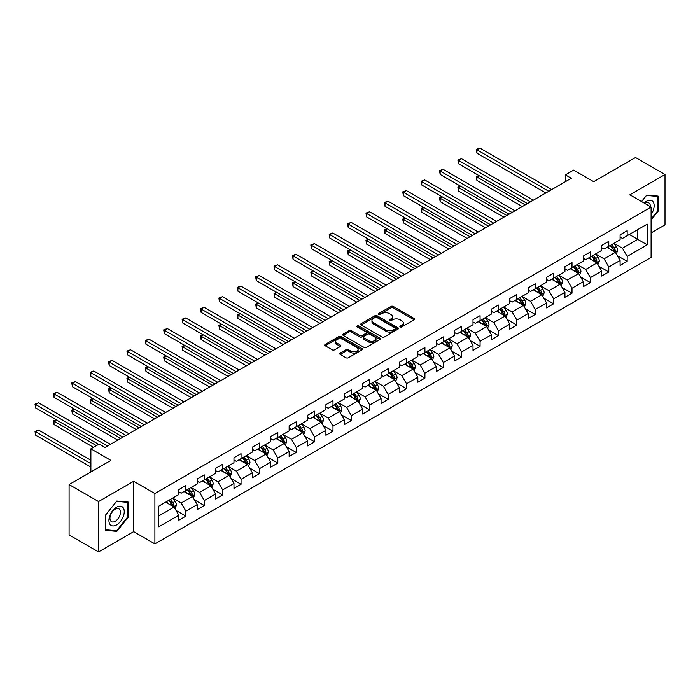 <?xml version="1.0" encoding="UTF-8"?>
<svg xmlns="http://www.w3.org/2000/svg" width="700" height="700" viewBox="0 0 700 700"><rect width="100%" height="100%" fill="white"/><g stroke="black" fill="none" stroke-linecap="round" stroke-linejoin="round"><path stroke-width="1.05" d="M400.199 326.909A1.146 0.665 0 0 0 401.817 326.909L414.111 319.812A1.636 0.945 0 0 0 414.584 319.139A1.636 0.945 0 0 0 414.111 318.474L393.286 306.451A1.636 0.945 0 0 0 390.967 306.451L378.674 313.547A1.146 0.665 0 0 0 378.341 314.02A1.146 0.665 0 0 0 378.674 314.484A1.146 0.665 0 0 0 380.293 314.484L381.885 313.565A5.232 3.019 0 0 1 389.287 313.565L391.029 314.571A5.232 3.019 0 0 1 392.56 316.706A5.232 3.019 0 0 1 391.029 318.841L389.436 319.76A1.146 0.665 0 0 0 389.104 320.224A1.146 0.665 0 0 0 389.436 320.696A1.146 0.665 0 0 0 391.055 320.696L392.648 319.777A5.232 3.019 0 0 1 400.05 319.777L401.783 320.775A5.232 3.019 0 0 1 403.322 322.919A5.232 3.019 0 0 1 401.783 325.054L400.199 325.973A1.146 0.665 0 0 0 399.858 326.436A1.146 0.665 0 0 0 400.199 326.909L400.199 325.973M340.183 353.071A1.636 0.945 0 0 0 339.701 353.745A1.636 0.945 0 0 0 340.183 354.41L346.027 357.779A1.636 0.945 0 0 0 348.338 357.779L361.988 349.904A1.636 0.945 0 0 0 362.469 349.23A1.636 0.945 0 0 0 361.988 348.565L341.162 336.543A1.636 0.945 0 0 0 338.852 336.543L325.203 344.426A1.636 0.945 0 0 0 324.721 345.091A1.636 0.945 0 0 0 325.203 345.756L332.255 349.834A1.636 0.945 0 0 0 334.574 349.834L340.41 346.465A1.636 0.945 0 0 0 340.891 345.791A1.636 0.945 0 0 0 340.41 345.126L336.91 343.105A4.375 2.529 0 0 1 335.632 341.32A4.375 2.529 0 0 1 338.336 338.984A4.375 2.529 0 0 1 343.105 339.535L356.808 347.445A4.375 2.529 0 0 1 358.094 349.23A4.375 2.529 0 0 1 355.39 351.566A4.375 2.529 0 0 1 350.621 351.015L348.338 349.703A1.636 0.945 0 0 0 346.027 349.703L340.183 353.071L340.183 354.41L346.027 351.059L346.027 349.703M651.096 232.916L665 224.884L665 174.528L635.53 157.518L593.696 181.676L573.659 170.109L565.407 174.869L571.296 178.273L105.035 447.466L99.138 444.062L90.886 448.831L90.886 471.966M98.551 501.567L98.551 551.924L133.674 531.641L133.674 481.285L98.551 501.567L69.09 484.558L110.924 460.399L90.886 448.831M133.674 481.285L154.893 493.535L651.096 207.06L651.096 257.408L154.893 543.891L154.893 493.535M665 174.528L629.878 194.81L651.096 207.06M382.007 337.006A1.636 0.945 0 0 0 384.317 337.006L397.967 329.131A1.636 0.945 0 0 0 398.449 328.457A1.636 0.945 0 0 0 397.967 327.793L377.142 315.77A1.636 0.945 0 0 0 374.832 315.77L361.183 323.654A1.636 0.945 0 0 0 360.701 324.319A1.636 0.945 0 0 0 361.183 324.984L382.007 337.006M357.648 327.154A1.146 0.665 0 0 1 358.811 327.32L358.811 325.955L379.977 338.179A1.636 0.945 0 0 1 380.459 338.844A1.636 0.945 0 0 1 379.977 339.517L366.328 347.392A1.636 0.945 0 0 1 364.017 347.392L343.192 335.37L343.192 334.04A1.636 0.945 0 0 0 342.711 334.705A1.636 0.945 0 0 0 343.192 335.37M343.192 334.04L349.029 330.662A1.636 0.945 0 0 1 351.348 330.662L359.791 335.536A1.636 0.945 0 0 0 362.101 335.536L365.977 333.305A1.636 0.945 0 0 0 366.459 332.631A1.636 0.945 0 0 0 365.977 331.966L357.184 326.891A1.146 0.665 0 0 1 356.851 326.419A1.146 0.665 0 0 1 357.56 325.815A1.146 0.665 0 0 1 358.811 325.955M98.551 551.924L69.09 534.905L69.09 484.558M176.05 510.449L185.885 516.128L185.885 511.157L197.199 504.63L197.199 509.591L204.278 505.514L204.278 500.544L215.591 494.016L215.591 498.977L222.661 494.9L222.661 489.93L233.975 483.394L233.975 488.364L241.045 484.278L241.045 479.316L252.359 472.78L252.359 477.75L259.438 473.664L259.438 468.702L270.751 462.166L270.751 467.136L277.821 463.05L277.821 458.08L289.135 451.552L289.135 456.523L296.205 452.436L296.205 447.466L307.519 440.939L307.519 445.9L314.598 441.822L314.598 436.852L325.911 430.316L325.911 435.286L332.981 431.209L332.981 426.239L344.295 419.703L344.295 424.672L351.365 420.586L351.365 415.625L362.679 409.089L362.679 414.059L369.757 409.973L369.757 405.002L381.071 398.475L381.071 403.445L388.141 399.359L388.141 394.389L399.455 387.861L399.455 392.822L406.525 388.745L406.525 383.775L417.839 377.239L417.839 382.209L424.918 378.131L424.918 373.161L436.231 366.625L436.231 371.595L443.301 367.509L443.301 362.547L454.615 356.011L454.615 360.981L461.685 356.895L461.685 351.925L472.999 345.398L472.999 350.368L480.077 346.281L480.077 341.311L491.391 334.784L491.391 339.745L498.461 335.668L498.461 330.697L509.775 324.17L509.775 329.131L516.845 325.054L516.845 320.084L528.159 313.547L528.159 318.517L535.229 314.431L535.229 309.47L546.551 302.934L546.551 307.904L553.621 303.817L553.621 298.856L564.935 292.32L564.935 297.29L572.005 293.204L572.005 288.234L583.319 281.706L583.319 286.668L590.389 282.59L590.389 277.62L601.711 271.092L601.711 276.054L608.781 271.976L608.781 267.006L620.095 260.47L620.095 265.44L627.165 261.363L627.165 256.392L647.202 244.825L647.202 224.14L637.77 229.582L637.77 239.382L647.202 244.825M185.885 516.128L178.815 520.214L178.815 515.244L158.778 526.811L158.778 506.126L178.815 494.559L178.815 489.589L185.885 485.502L185.885 490.472L197.199 483.945L197.199 478.975L204.278 474.889L204.278 479.859L215.591 473.323L215.591 468.361L222.661 464.275L222.661 469.245L233.975 462.709L233.975 457.739L241.045 453.661L241.045 458.631L252.359 452.095L252.359 447.125L259.438 443.047L259.438 448.009L270.751 441.481L270.751 436.511L277.821 432.425L277.821 437.395L289.135 430.868L289.135 425.898L296.205 421.811L296.205 426.781L307.519 420.245L307.519 415.284L314.598 411.197L314.598 416.168L325.911 409.631L325.911 404.661L332.981 400.584L332.981 405.554L344.295 399.017L344.295 394.047L351.365 389.97L351.365 394.931L362.679 388.404L362.679 383.434L369.757 379.356L369.757 384.317L381.071 377.79L381.071 372.82L388.141 368.734L388.141 373.704L399.455 367.168L399.455 362.206L406.525 358.12L406.525 363.09L417.839 356.554L417.839 351.592L424.918 347.506L424.918 352.476L436.231 345.94L436.231 340.97L443.301 336.892L443.301 341.854L454.615 335.326L454.615 330.356L461.685 326.279L461.685 331.24L472.999 324.713L472.999 319.743L480.077 315.656L480.077 320.626L491.391 314.099L491.391 309.129L498.461 305.043L498.461 310.012L509.775 303.476L509.775 298.515L516.845 294.429L516.845 299.399L528.159 292.863L528.159 287.892L535.229 283.815L535.229 288.785L546.551 282.249L546.551 277.279L553.621 273.201L553.621 278.162L564.935 271.635L564.935 266.665L572.005 262.579L572.005 267.549L583.319 261.021L583.319 256.051L590.389 251.965L590.389 256.935L601.711 250.399L601.711 245.438L608.781 241.351L608.781 246.321L620.095 239.785L620.095 234.815L627.165 230.737L627.165 235.707L647.202 224.14M184.004 491.566L192.491 496.466L181.178 502.994L172.69 498.094M178.815 491.838L181.178 493.194L185.885 490.472M181.178 502.994L185.885 511.157M192.491 496.466L197.199 504.63M202.388 480.944L210.875 485.844L199.561 492.38L191.074 487.48M197.199 481.215L199.561 482.58L204.278 479.859M199.561 492.38L204.278 500.544M210.875 485.844L215.591 494.016M220.771 470.33L229.259 475.23L217.945 481.766L209.457 476.866M215.591 470.601L217.945 471.966L222.661 469.245M217.945 481.766L222.661 489.93M229.259 475.23L233.975 483.394M239.164 459.716L247.651 464.616L236.338 471.153L227.85 466.252M233.975 459.988L236.338 461.352L241.045 458.631M236.338 471.153L241.045 479.316M247.651 464.616L252.359 472.78M257.547 449.102L266.035 454.002L254.721 460.53L246.234 455.63M252.359 449.374L254.721 450.73L259.438 448.009M254.721 460.53L259.438 468.702M266.035 454.002L270.751 462.166M275.931 438.489L284.419 443.389L273.105 449.916L264.618 445.016M270.751 438.76L273.105 440.116L277.821 437.395M273.105 449.916L277.821 458.08M284.419 443.389L289.135 451.552M294.324 427.866L302.811 432.766L291.489 439.303L283.01 434.402M289.135 428.146L291.489 429.502L296.205 426.781M291.489 439.303L296.205 447.466M302.811 432.766L307.519 440.939M312.707 417.252L321.195 422.152L309.881 428.689L301.394 423.789M307.519 417.524L309.881 418.889L314.598 416.168M309.881 428.689L314.598 436.852M321.195 422.152L325.911 430.316M331.091 406.639L339.579 411.539L328.265 418.075L319.777 413.175M325.911 406.91L328.265 408.275L332.981 405.554M328.265 418.075L332.981 426.239M339.579 411.539L344.295 419.703M349.484 396.025L357.971 400.925L346.649 407.453L338.17 402.553M344.295 396.296L346.649 397.661L351.365 394.931M346.649 407.453L351.365 415.625M357.971 400.925L362.679 409.089M367.868 385.411L376.355 390.311L365.041 396.839L356.554 391.939M362.679 385.683L365.041 387.039L369.757 384.317M365.041 396.839L369.757 405.002M376.355 390.311L381.071 398.475M386.251 374.789L394.739 379.689L383.425 386.225L374.938 381.325M381.071 375.069L383.425 376.425L388.141 373.704M383.425 386.225L388.141 394.389M394.739 379.689L399.455 387.861M404.644 364.175L413.131 369.075L401.809 375.611L393.33 370.711M399.455 364.446L401.809 365.811L406.525 363.09M401.809 375.611L406.525 383.775M413.131 369.075L417.839 377.239M423.027 353.561L431.515 358.461L420.201 364.998L411.714 360.098M417.839 353.832L420.201 355.197L424.918 352.476M420.201 364.998L424.918 373.161M431.515 358.461L436.231 366.625M441.411 342.947L449.899 347.848L438.585 354.375L430.098 349.475M436.231 343.219L438.585 344.584L443.301 341.854M438.585 354.375L443.301 362.547M449.899 347.848L454.615 356.011M459.804 332.334L468.291 337.234L456.969 343.761L448.49 338.861M454.615 332.605L456.969 333.961L461.685 331.24M456.969 343.761L461.685 351.925M468.291 337.234L472.999 345.398M478.188 321.72L486.675 326.611L475.361 333.148L466.874 328.248M472.999 321.991L475.361 323.348L480.077 320.626M475.361 333.148L480.077 341.311M486.675 326.611L491.391 334.784M496.571 311.098L505.059 315.998L493.745 322.534L485.258 317.634M491.391 311.369L493.745 312.734L498.461 310.012M493.745 322.534L498.461 330.697M505.059 315.998L509.775 324.17M514.964 300.484L523.442 305.384L512.129 311.92L503.65 307.02M509.775 300.755L512.129 302.12L516.845 299.399M512.129 311.92L516.845 320.084M523.442 305.384L528.159 313.547M533.347 289.87L541.835 294.77L530.521 301.297L522.034 296.406M528.159 290.141L530.521 291.506L535.229 288.785M530.521 301.297L535.229 309.47M541.835 294.77L546.551 302.934M551.731 279.256L560.219 284.156L548.905 290.684L540.418 285.784M546.551 279.527L548.905 280.884L553.621 278.162M548.905 290.684L553.621 298.856M560.219 284.156L564.935 292.32M570.124 268.642L578.602 273.543L567.289 280.07L558.801 275.17M564.935 268.914L567.289 270.27L572.005 267.549M567.289 280.07L572.005 288.234M578.602 273.543L583.319 281.706M588.508 258.02L596.995 262.92L585.681 269.456L577.194 264.556M583.319 258.3L585.681 259.656L590.389 256.935M585.681 269.456L590.389 277.62M596.995 262.92L601.711 271.092M606.891 247.406L615.379 252.306L604.065 258.842L595.577 253.943M601.711 247.678L604.065 249.043L608.781 246.321M604.065 258.842L608.781 267.006M615.379 252.306L620.095 260.47M629.291 234.483L637.77 239.382L622.449 248.229L613.961 243.329M620.095 237.064L622.449 238.429L627.165 235.707M622.449 248.229L627.165 256.392M133.674 531.641L154.893 543.891M565.407 174.869L565.407 181.676M158.778 515.926L174.099 507.08L165.611 502.18M174.099 507.08L178.815 515.244M617.321 255.675L627.165 261.363M598.938 266.289L608.781 271.976M580.554 276.911L590.389 282.59M562.161 287.525L572.005 293.204M543.778 298.139L553.621 303.817M525.394 308.752L535.229 314.431M507.001 319.366L516.845 325.054M488.617 329.98L498.461 335.668M470.234 340.602L480.077 346.281M451.841 351.216L461.685 356.895M433.457 361.83L443.301 367.509M415.074 372.444L424.918 378.131M396.681 383.058L406.525 388.745M378.297 393.68L388.141 399.359M359.914 404.294L369.757 409.973M341.53 414.908L351.365 420.586M323.137 425.521L332.981 431.209M304.754 436.135L314.598 441.822M286.37 446.757L296.205 452.436M267.977 457.371L277.821 463.05M249.594 467.985L259.438 473.664M231.21 478.599L241.045 484.278M212.817 489.213L222.661 494.9M194.434 499.826L204.278 505.514M651.096 219.992L658.105 211.269L658.105 196.105L646.73 195.09L641.541 201.539L646.494 195.423L657.519 196.411L657.519 211.102L651.096 219.091M105.446 530.346L116.821 531.361L128.196 517.212L128.196 502.049L116.821 501.034L105.446 515.183L105.446 530.346M657.519 210.928L658.105 211.269M127.601 516.871L128.196 517.212M115.622 530.67L116.821 531.361M400.654 327.066L401.783 326.419A5.232 3.019 0 0 0 403.322 324.275L403.322 322.919M392.56 316.706L392.56 318.062A5.232 3.019 0 0 1 391.029 320.206L389.891 320.854M414.111 318.474L414.111 319.812L393.286 307.816A1.636 0.945 0 0 0 390.967 307.816L379.137 314.641M397.967 327.793L397.967 329.131L377.142 317.126A1.636 0.945 0 0 0 374.832 317.126L361.2 325.001M395.08 328.93A1.146 0.665 0 0 0 395.412 328.457A1.146 0.665 0 0 0 395.08 327.994L376.801 317.441A1.146 0.665 0 0 0 375.174 317.441L373.502 318.404A5.232 3.019 0 0 0 371.963 320.547A5.232 3.019 0 0 0 373.502 322.683L385.998 329.892A5.232 3.019 0 0 0 393.4 329.892L395.08 328.93L395.08 330.286A1.146 0.665 0 0 0 395.412 329.822L395.412 328.457M371.963 320.547L371.963 321.904A5.232 3.019 0 0 0 373.502 324.047L373.502 322.683M395.08 330.286L393.4 331.257A5.232 3.019 0 0 1 385.998 331.257L373.502 324.047M343.21 335.387L349.029 332.027L349.029 330.662M366.459 332.631L366.459 333.996A1.636 0.945 0 0 1 365.977 334.661L362.101 336.901A1.636 0.945 0 0 1 359.791 336.901L351.348 332.027A1.636 0.945 0 0 0 349.029 332.027M358.811 327.32L379.96 339.526M368.55 340.602A4.375 2.529 0 0 0 373.328 341.145A4.375 2.529 0 0 0 376.023 338.809A4.375 2.529 0 0 0 374.745 337.024L369.915 334.241A1.636 0.945 0 0 0 367.596 334.241L363.72 336.473A1.636 0.945 0 0 0 363.248 337.146A1.636 0.945 0 0 0 363.72 337.811L368.55 340.602L368.55 341.959A4.375 2.529 0 0 0 373.328 342.51A4.375 2.529 0 0 0 376.023 340.174L376.023 338.809M363.248 337.146L363.248 338.502A1.636 0.945 0 0 0 363.72 339.176L363.72 337.811M368.55 341.959L363.72 339.176M358.094 349.23L358.094 350.595A4.375 2.529 0 0 1 355.39 352.931A4.375 2.529 0 0 1 350.621 352.38L348.338 351.059A1.636 0.945 0 0 0 346.027 351.059M335.632 341.32L335.632 342.676A4.375 2.529 0 0 0 336.91 344.461L336.91 343.105M340.392 346.474L336.91 344.461M361.988 348.565L361.988 349.904L341.162 337.899A1.636 0.945 0 0 0 338.852 337.899L325.22 345.774M616.315 253.916L617.715 250.39A4.419 2.546 -120 0 0 616.306 246.627L613.874 243.381M609.63 248.99L607.976 246.785M479.168 175.709L476.927 177.004L476.927 180.399L522.27 206.579M614.696 251.912L615.326 250.574A4.419 2.546 -120 0 0 614.066 247.922L611.634 244.676M610.523 245.315L613.226 248.911A2.249 1.295 60 0 1 613.629 249.594L615.326 250.574M610.216 245.49L612.649 248.736A4.419 2.546 60 0 1 613.918 251.396M476.927 180.399L476.28 176.627L525.21 204.881M476.28 176.627L478.905 175.56M548.791 191.266L476.927 149.782L479.876 148.076L551.731 189.569M545.843 192.972L476.927 153.186L476.927 149.782L476.28 149.406L479.876 148.076M476.927 153.186L476.28 149.406M651.096 214.541A10.833 6.256 120 0 0 653.126 210.709A10.833 6.256 120 0 0 652.461 201.119A10.833 6.256 120 0 0 644.149 203.053M656.784 195.991L657.519 196.411M650.335 206.623A7.42 4.279 120 0 0 648.812 202.886A7.42 4.279 120 0 0 644.814 203.429M116.585 524.904A10.833 6.256 120 0 0 124.25 511.639A10.833 6.256 120 0 0 116.585 507.211A10.833 6.256 120 0 0 108.92 520.485A10.833 6.256 120 0 0 116.585 524.904M115.194 521.308A7.42 4.279 120 0 0 120.032 514.771A7.42 4.279 120 0 0 118.895 508.83A7.42 4.279 120 0 0 115.194 509.198A7.42 4.279 120 0 0 110.346 515.734A7.42 4.279 120 0 0 111.484 521.675A7.42 4.279 120 0 0 115.194 521.308M105.569 515.077L116.585 501.366L127.601 502.346L127.601 517.046L116.585 530.749L105.569 529.769L105.543 515.06M126.875 501.926L127.601 502.346M597.923 264.539L599.322 261.004A4.419 2.546 -120 0 0 597.914 257.241L595.481 253.995M591.246 259.604L589.593 257.399M460.784 186.322L458.544 187.617L458.544 191.021L503.877 217.192M596.312 262.526L596.942 261.196A4.419 2.546 -120 0 0 595.674 258.536L593.241 255.29M592.139 255.929L594.834 259.534A2.249 1.295 60 0 1 595.245 260.216L596.942 261.196M591.832 256.104L594.265 259.35A4.419 2.546 60 0 1 595.525 262.01M458.544 191.021L457.887 187.241L506.826 215.495M457.887 187.241L460.521 186.174M579.539 275.152L580.939 271.618A4.419 2.546 -120 0 0 579.53 267.855L577.097 264.609M572.854 270.217L571.209 268.012M442.391 196.936L440.151 198.231L440.151 201.635L485.494 227.806M577.92 273.14L578.559 271.81A4.419 2.546 -120 0 0 577.29 269.15L574.858 265.904M573.755 266.543L576.45 270.148A2.249 1.295 60 0 1 576.861 270.83L578.559 271.81M573.44 266.717L575.872 269.964A4.419 2.546 60 0 1 577.141 272.624M440.151 201.635L439.504 197.855L488.442 226.109M439.504 197.855L442.137 196.787M530.399 201.88L458.544 160.396L461.484 158.699L533.347 200.183M527.45 203.586L458.544 163.8L458.544 160.396L457.887 160.02L461.484 158.699M458.544 163.8L457.887 160.02M512.015 212.502L440.151 171.01L443.1 169.312L514.964 210.796M509.066 214.2L440.151 174.414L440.151 171.01L439.504 170.634L443.1 169.312M440.151 174.414L439.504 170.634M561.155 285.766L562.555 282.231A4.419 2.546 -120 0 0 561.146 278.477L558.714 275.223M554.47 280.831L552.816 278.626M424.007 207.55L421.767 208.845L421.767 212.249L467.11 238.429M559.536 283.762L560.166 282.424A4.419 2.546 -120 0 0 558.906 279.764L556.474 276.517M555.363 277.156L558.066 280.761A2.249 1.295 60 0 1 558.469 281.444L560.166 282.424M555.056 277.331L557.489 280.586A4.419 2.546 60 0 1 558.758 283.238M421.767 212.249L421.12 208.469L470.059 236.723M421.12 208.469L423.745 207.401M542.762 296.38L544.163 292.854A4.419 2.546 -120 0 0 542.754 289.091L540.321 285.845M536.086 291.454L534.433 289.24M405.624 218.173L403.384 219.459L403.384 222.862L448.718 249.043M541.153 294.376L541.782 293.037A4.419 2.546 -120 0 0 540.514 290.377L538.081 287.131M536.979 287.77L539.674 291.375A2.249 1.295 60 0 1 540.085 292.058L541.782 293.037M536.673 287.954L539.105 291.2A4.419 2.546 60 0 1 540.365 293.851M403.384 222.862L402.727 219.091L451.666 247.336M402.727 219.091L405.361 218.015M524.379 306.994L525.779 303.467A4.419 2.546 -120 0 0 524.37 299.705L521.938 296.459M517.694 302.067L516.049 299.863M387.231 228.786L384.991 230.072L384.991 233.476L430.334 259.656M522.76 304.99L523.399 303.651A4.419 2.546 -120 0 0 522.13 301L519.697 297.754M518.595 298.392L521.29 301.989A2.249 1.295 60 0 1 521.701 302.671L523.399 303.651M518.28 298.567L520.712 301.814A4.419 2.546 60 0 1 521.981 304.474M384.991 233.476L384.344 229.705L433.283 257.959M384.344 229.705L386.977 228.638M493.631 223.116L421.767 181.624L424.716 179.926L496.571 221.41M490.683 224.814L421.767 185.028L421.767 181.624L421.12 181.256L424.716 179.926M421.767 185.028L421.12 181.256M475.239 233.73L403.384 192.246L406.324 190.54L478.188 232.032M472.29 235.428L403.384 195.641L403.384 192.246L402.727 191.87L406.324 190.54M403.384 195.641L402.727 191.87M456.855 244.344L384.991 202.86L387.94 201.154L459.804 242.646M453.906 246.05L384.991 206.264L384.991 202.86L384.344 202.484L387.94 201.154M384.991 206.264L384.344 202.484M505.995 317.616L507.395 314.081A4.419 2.546 -120 0 0 505.986 310.319L503.554 307.072M499.31 312.681L497.656 310.476M368.848 239.4L366.608 240.695L366.608 244.099L411.95 270.27M504.376 315.604L505.006 314.265A4.419 2.546 -120 0 0 503.746 311.614L501.314 308.368M500.202 309.006L502.906 312.602A2.249 1.295 60 0 1 503.309 313.294L505.006 314.265M499.896 309.181L502.329 312.428A4.419 2.546 60 0 1 503.597 315.088M366.608 244.099L365.96 240.319L414.899 268.572M365.96 240.319L368.585 239.251M438.471 254.957L366.608 213.474L369.556 211.768L441.411 253.26M435.523 256.664L366.608 216.877L366.608 213.474L365.96 213.097L369.556 211.768M366.608 216.877L365.96 213.097M487.602 328.23L489.002 324.695A4.419 2.546 -120 0 0 487.594 320.933L485.161 317.686M480.926 323.295L479.273 321.09M350.464 250.014L348.224 251.309L348.224 254.713L393.558 280.884M485.992 326.217L486.623 324.887A4.419 2.546 -120 0 0 485.354 322.227L482.921 318.981M481.819 319.62L484.514 323.225A2.249 1.295 60 0 1 484.925 323.908L486.623 324.887M481.512 319.795L483.945 323.041A4.419 2.546 60 0 1 485.205 325.701M348.224 254.713L347.576 250.932L396.506 279.186M347.576 250.932L350.201 249.865M420.079 265.58L348.224 224.088L351.164 222.39L423.027 263.874M417.139 267.277L348.224 227.491L348.224 224.088L347.576 223.711L351.164 222.39M348.224 227.491L347.576 223.711M469.219 338.844L470.619 335.309A4.419 2.546 -120 0 0 469.21 331.546L466.778 328.3M462.534 333.909L460.889 331.704M332.071 260.627L329.831 261.922L329.831 265.326L375.174 291.506M467.6 336.84L468.239 335.501A4.419 2.546 -120 0 0 466.97 332.841L464.537 329.595M463.435 330.234L466.13 333.839A2.249 1.295 60 0 1 466.541 334.521L468.239 335.501M463.12 330.409L465.561 333.664A4.419 2.546 60 0 1 466.821 336.315M329.831 265.326L329.184 261.546L378.123 289.8M329.184 261.546L331.817 260.479M401.695 276.194L329.831 234.701L332.78 233.004L404.644 274.488M398.746 277.891L329.831 238.105L329.831 234.701L329.184 234.325L332.78 233.004M329.831 238.105L329.184 234.325M450.835 349.457L452.235 345.931A4.419 2.546 -120 0 0 450.826 342.169L448.394 338.922M444.15 344.523L442.496 342.317M313.688 271.241L311.447 272.536L311.447 275.94L356.79 302.12M449.216 347.454L449.846 346.115A4.419 2.546 -120 0 0 448.586 343.455L446.154 340.209M445.043 340.848L447.746 344.453A2.249 1.295 60 0 1 448.149 345.135L449.846 346.115M444.736 341.031L447.169 344.277A4.419 2.546 60 0 1 448.438 346.929M311.447 275.94L310.8 272.16L359.739 300.414M310.8 272.16L313.425 271.092M383.311 286.808L311.447 245.315L314.396 243.618L386.251 285.11M380.363 288.505L311.447 248.719L311.447 245.315L310.8 244.947L314.396 243.618M311.447 248.719L310.8 244.947M432.442 360.071L433.851 356.545A4.419 2.546 -120 0 0 432.434 352.783L430.001 349.536M425.766 355.145L424.113 352.94M295.304 281.864L293.064 283.15L293.064 286.554L338.398 312.734M430.832 358.067L431.463 356.729A4.419 2.546 -120 0 0 430.194 354.078L427.761 350.822M426.659 351.47L429.354 355.066A2.249 1.295 60 0 1 429.765 355.749L431.463 356.729M426.352 351.645L428.785 354.891A4.419 2.546 60 0 1 430.045 357.551M293.064 286.554L292.416 282.783L341.346 311.036M292.416 282.783L295.041 281.715M364.919 297.421L293.064 255.938L296.004 254.231L367.868 295.724M361.979 299.127L293.064 259.332L293.064 255.938L292.416 255.561L296.004 254.231M293.064 259.332L292.416 255.561M414.059 370.694L415.459 367.159A4.419 2.546 -120 0 0 414.05 363.396L411.618 360.15M407.374 365.759L405.729 363.554M276.911 292.477L274.671 293.773L274.671 297.168L320.014 323.348M412.44 368.681L413.079 367.342A4.419 2.546 -120 0 0 411.81 364.691L409.377 361.445M408.275 362.084L410.97 365.68A2.249 1.295 60 0 1 411.381 366.371L413.079 367.342M407.969 362.259L410.401 365.505A4.419 2.546 60 0 1 411.661 368.165M274.671 297.168L274.024 293.396L322.963 321.65M274.024 293.396L276.658 292.329M346.535 308.035L274.671 266.551L277.62 264.845L349.484 306.338M343.586 309.741L274.671 269.955L274.671 266.551L274.024 266.175L277.62 264.845M274.671 269.955L274.024 266.175M395.675 381.308L397.075 377.773A4.419 2.546 -120 0 0 395.666 374.01L393.234 370.764M388.99 376.373L387.336 374.168M258.527 303.091L256.287 304.386L256.287 307.79L301.63 333.961M394.056 379.295L394.686 377.965A4.419 2.546 -120 0 0 393.426 375.305L390.994 372.059M389.882 372.697L392.586 376.303A2.249 1.295 60 0 1 392.998 376.985L394.686 377.965M389.576 372.873L392.009 376.119A4.419 2.546 60 0 1 393.277 378.779M256.287 307.79L255.64 304.01L304.579 332.264M255.64 304.01L258.265 302.942M328.151 318.658L256.287 277.165L259.236 275.467L331.091 316.951M325.203 320.355L256.287 280.569L256.287 277.165L255.64 276.789L259.236 275.467M256.287 280.569L255.64 276.789M377.283 391.921L378.691 388.386A4.419 2.546 -120 0 0 377.274 384.624L374.841 381.377M370.606 386.986L368.953 384.781M240.144 313.705L237.904 315L237.904 318.404L283.246 344.584M375.672 389.918L376.303 388.579A4.419 2.546 -120 0 0 375.043 385.919L372.61 382.672M371.499 383.311L374.194 386.916A2.249 1.295 60 0 1 374.605 387.599L376.303 388.579M371.192 383.486L373.625 386.741A4.419 2.546 60 0 1 374.885 389.392M237.904 318.404L237.256 314.624L286.186 342.877M237.256 314.624L239.881 313.556M309.759 329.271L237.904 287.779L240.844 286.081L312.707 327.565M306.819 330.969L237.904 291.183L237.904 287.779L237.256 287.402L240.844 286.081M237.904 291.183L237.256 287.402M358.899 402.535L360.299 399A4.419 2.546 -120 0 0 358.89 395.246L356.457 391.991M352.214 397.6L350.569 395.395M221.751 324.319L219.511 325.614L219.511 329.017L264.854 355.197M357.28 400.531L357.919 399.192A4.419 2.546 -120 0 0 356.65 396.533L354.217 393.286M353.115 393.925L355.81 397.53A2.249 1.295 60 0 1 356.221 398.213L357.919 399.192M352.809 394.109L355.241 397.355A4.419 2.546 60 0 1 356.501 400.006M219.511 329.017L218.864 325.238L267.803 353.491M218.864 325.238L221.498 324.17M291.375 339.885L219.511 298.392L222.46 296.695L294.324 338.188M288.426 341.582L219.511 301.796L219.511 298.392L218.864 298.025L222.46 296.695M219.511 301.796L218.864 298.025M340.515 413.149L341.915 409.623A4.419 2.546 -120 0 0 340.506 405.86L338.074 402.614M333.83 408.223L332.176 406.017M203.367 334.941L201.127 336.227L201.127 339.631L246.47 365.811M338.896 411.145L339.526 409.806A4.419 2.546 -120 0 0 338.266 407.155L335.834 403.9M334.723 404.539L337.426 408.144A2.249 1.295 60 0 1 337.838 408.826L339.526 409.806M334.416 404.723L336.849 407.969A4.419 2.546 60 0 1 338.118 410.629M201.127 339.631L200.48 335.86L249.419 364.114M200.48 335.86L203.105 334.784M272.991 350.499L201.127 309.015L204.076 307.309L275.931 348.801M270.043 352.205L201.127 312.41L201.127 309.015L200.48 308.639L204.076 307.309M201.127 312.41L200.48 308.639M322.123 423.771L323.531 420.236A4.419 2.546 -120 0 0 322.114 416.474L319.681 413.227M315.446 418.836L313.793 416.631M184.984 345.555L182.744 346.85L182.744 350.245L228.086 376.425M320.512 421.759L321.142 420.42A4.419 2.546 -120 0 0 319.882 417.769L317.45 414.523M316.339 415.161L319.034 418.757A2.249 1.295 60 0 1 319.445 419.44L321.142 420.42M316.033 415.336L318.465 418.582A4.419 2.546 60 0 1 319.725 421.243M182.744 350.245L182.096 346.474L231.026 374.727M182.096 346.474L184.721 345.406M254.599 361.113L182.744 319.629L185.684 317.922L257.547 359.415M251.659 362.819L182.744 323.033L182.744 319.629L182.096 319.252L185.684 317.922M182.744 323.033L182.096 319.252M303.739 434.385L305.139 430.85A4.419 2.546 -120 0 0 303.73 427.088L301.297 423.841M297.054 429.45L295.409 427.245M166.591 356.169L164.351 357.464L164.351 360.868L209.694 387.039M302.12 432.373L302.759 431.043A4.419 2.546 -120 0 0 301.49 428.382L299.058 425.136M297.955 425.775L300.65 429.38A2.249 1.295 60 0 1 301.061 430.062L302.759 431.043M297.649 425.95L300.081 429.196A4.419 2.546 60 0 1 301.341 431.856M164.351 360.868L163.704 357.088L212.643 385.341M163.704 357.088L166.338 356.02M236.215 371.726L164.351 330.243L167.3 328.545L239.164 370.029M233.266 373.433L164.351 333.646L164.351 330.243L163.704 329.866L167.3 328.545M164.351 333.646L163.704 329.866M285.355 444.999L286.755 441.464A4.419 2.546 -120 0 0 285.346 437.701L282.914 434.455M278.67 440.064L277.016 437.859M148.207 366.783L145.968 368.078L145.968 371.481L191.31 397.661M283.736 442.986L284.366 441.656A4.419 2.546 -120 0 0 283.106 438.996L280.674 435.75M279.562 436.389L282.266 439.994A2.249 1.295 60 0 1 282.678 440.676L284.366 441.656M279.256 436.564L281.689 439.81A4.419 2.546 60 0 1 282.957 442.47M145.968 371.481L145.32 367.701L194.259 395.955M145.32 367.701L147.945 366.634M217.831 382.349L145.968 340.856L148.916 339.159L220.771 380.642M214.883 384.046L145.968 344.26L145.968 340.856L145.32 340.48L148.916 339.159M145.968 344.26L145.32 340.48M266.963 455.613L268.371 452.077A4.419 2.546 -120 0 0 266.963 448.324L264.521 445.069M260.286 450.677L258.632 448.472M129.824 377.396L127.584 378.691L127.584 382.095L172.926 408.275M265.352 453.609L265.983 452.27A4.419 2.546 -120 0 0 264.723 449.61L262.29 446.364M261.179 447.002L263.882 450.608A2.249 1.295 60 0 1 264.285 451.29L265.983 452.27M260.873 447.186L263.305 450.433A4.419 2.546 60 0 1 264.565 453.084M127.584 382.095L126.936 378.315L175.866 406.569M126.936 378.315L129.561 377.248M199.439 392.963L127.584 351.47L130.524 349.773L202.388 391.256M196.499 394.66L127.584 354.874L127.584 351.47L126.936 351.102L130.524 349.773M127.584 354.874L126.936 351.102M248.579 466.226L249.979 462.7A4.419 2.546 -120 0 0 248.57 458.938L246.138 455.691M241.902 461.3L240.249 459.086M111.431 388.019L109.191 389.305L109.191 392.709L154.534 418.889M246.96 464.222L247.599 462.884A4.419 2.546 -120 0 0 246.33 460.233L243.898 456.977M242.795 457.616L245.49 461.221A2.249 1.295 60 0 1 245.901 461.904L247.599 462.884M242.489 457.8L244.921 461.046A4.419 2.546 60 0 1 246.181 463.698M109.191 392.709L108.544 388.938L157.482 417.183M108.544 388.938L111.178 387.861M181.055 403.576L109.191 362.092L112.14 360.386L184.004 401.879M178.106 405.274L109.191 365.488L109.191 362.092L108.544 361.716L112.14 360.386M109.191 365.488L108.544 361.716M230.195 476.84L231.595 473.314A4.419 2.546 -120 0 0 230.186 469.551L227.754 466.305M223.51 471.914L221.856 469.709M93.047 398.632L90.808 399.919L90.808 403.322L136.15 429.502M228.576 474.836L229.206 473.498A4.419 2.546 -120 0 0 227.946 470.846L225.514 467.6M224.402 468.239L227.106 471.835A2.249 1.295 60 0 1 227.517 472.517L229.206 473.498M224.096 468.414L226.529 471.66A4.419 2.546 60 0 1 227.797 474.32M90.808 403.322L90.16 399.551L139.099 427.805M90.16 399.551L92.785 398.484M162.671 414.19L90.808 372.706L93.756 371L165.611 412.493M159.722 415.896L90.808 376.11L90.808 372.706L90.16 372.33L93.756 371M90.808 376.11L90.16 372.33M211.803 487.463L213.211 483.927A4.419 2.546 -120 0 0 211.803 480.165L209.37 476.919M205.126 482.528L203.472 480.323M74.664 409.246L72.424 410.541L72.424 413.945L117.766 440.116M210.192 485.45L210.822 484.12A4.419 2.546 -120 0 0 209.562 481.46L207.13 478.214M206.019 478.852L208.722 482.449A2.249 1.295 60 0 1 209.125 483.14L210.822 484.12M205.713 479.028L208.145 482.274A4.419 2.546 60 0 1 209.405 484.934M72.424 413.945L71.776 410.165L120.706 438.419M71.776 410.165L74.401 409.098M144.279 424.804L72.424 383.32L75.364 381.614L147.227 423.106M141.339 426.51L72.424 386.724L72.424 383.32L71.776 382.944L75.364 381.614M72.424 386.724L71.776 382.944M193.419 498.076L194.819 494.541A4.419 2.546 -120 0 0 193.41 490.779L190.977 487.532M186.742 493.141L185.089 490.936M56.271 419.86L54.031 421.155L54.031 424.559L93.485 447.335M191.809 496.064L192.439 494.734A4.419 2.546 -120 0 0 191.17 492.074L188.737 488.827M187.635 489.466L190.33 493.071A2.249 1.295 60 0 1 190.741 493.754L192.439 494.734M187.329 489.641L189.761 492.887A4.419 2.546 60 0 1 191.021 495.548M54.031 424.559L53.384 420.779L96.434 445.629M53.384 420.779L56.017 419.711M125.895 435.426L54.031 393.934L56.98 392.236L128.844 433.72M122.946 437.124L54.031 397.338L54.031 393.934L53.384 393.558L56.98 392.236M54.031 397.338L53.384 393.558M175.035 508.69L176.435 505.155A4.419 2.546 -120 0 0 175.026 501.392L172.594 498.146M168.35 503.755L166.696 501.55M90.886 460.259L38.596 430.071L35.648 431.769L35.648 435.172L90.886 467.066M173.416 506.686L174.046 505.347A4.419 2.546 -120 0 0 172.786 502.688L170.354 499.441M169.242 500.08L171.946 503.685A2.249 1.295 60 0 1 172.357 504.367L174.046 505.347M168.936 500.255L171.369 503.51A4.419 2.546 60 0 1 172.638 506.161M35.648 435.172L35 431.392L90.886 463.662M35 431.392L38.596 430.071M107.511 446.04L35.648 404.547L38.596 402.85L110.451 444.334M98.665 444.334L35.648 407.951L35.648 404.547L35 404.18L38.596 402.85M35.648 407.951L35 404.18M401.783 326.419L401.783 325.054M389.436 320.696L389.436 319.76M391.029 320.206L391.029 318.841M378.674 314.484L378.674 313.547M390.967 307.816L390.967 306.451M393.286 307.816L393.286 306.451M361.183 324.984L361.183 323.654M374.832 317.126L374.832 315.77M377.142 317.126L377.142 315.77M385.998 331.257L385.998 329.892M393.4 331.257L393.4 329.892M351.348 332.027L351.348 330.662M359.791 336.901L359.791 335.536M362.101 336.901L362.101 335.536M365.977 334.661L365.977 333.305M379.977 339.517L379.977 338.179M348.338 351.059L348.338 349.703M350.621 352.38L350.621 351.015M340.41 346.465L340.41 345.126M325.203 345.756L325.203 344.426M338.852 337.899L338.852 336.543M341.162 337.899L341.162 336.543M614.941 252.053L617.68 250.477M614.066 247.922L616.306 246.627M610.925 249.734L612.649 248.736M596.558 262.675L599.296 261.091M595.674 258.536L597.914 257.241M592.532 260.348L594.265 259.35M578.174 273.289L580.913 271.705M577.29 269.15L579.53 267.855M574.149 270.961L575.872 269.964M559.781 283.902L562.52 282.319M558.906 279.764L561.146 278.477M555.765 281.584L557.489 280.586M541.398 294.516L544.136 292.933M540.514 290.377L542.754 289.091M537.372 292.197L539.105 291.2M523.014 305.13L525.753 303.555M522.13 301L524.37 299.705M518.989 302.811L520.712 301.814M504.621 315.752L507.369 314.169M503.746 311.614L505.986 310.319M500.605 313.425L502.329 312.428M486.238 326.366L488.976 324.783M485.354 322.227L487.594 320.933M482.213 324.039L483.945 323.041M467.854 336.98L470.593 335.396M466.97 332.841L469.21 331.546M463.829 334.661L465.561 333.664M449.461 347.594L452.209 346.01M448.586 343.455L450.826 342.169M445.445 345.275L447.169 344.277M431.078 358.207L433.816 356.624M430.194 354.078L432.434 352.783M427.053 355.889L428.785 354.891M412.694 368.821L415.433 367.246M411.81 364.691L414.05 363.396M408.669 366.502L410.401 365.505M394.301 379.444L397.049 377.86M393.426 375.305L395.666 374.01M390.285 377.116L392.009 376.119M375.918 390.058L378.656 388.474M375.043 385.919L377.274 384.624M371.892 387.73L373.625 386.741M357.534 400.671L360.273 399.088M356.65 396.533L358.89 395.246M353.509 398.352L355.241 397.355M339.141 411.285L341.889 409.701M338.266 407.155L340.506 405.86M335.125 408.966L336.849 407.969M320.757 421.899L323.496 420.324M319.882 417.769L322.114 416.474M316.733 419.58L318.465 418.582M302.374 432.521L305.113 430.938M301.49 428.382L303.73 427.088M298.349 430.194L300.081 429.196M283.981 443.135L286.729 441.551M283.106 438.996L285.346 437.701M279.965 440.808L281.689 439.81M265.598 453.749L268.336 452.165M264.723 449.61L266.963 448.324M261.581 451.43L263.305 450.433M247.214 464.363L249.953 462.779M246.33 460.233L248.57 458.938M243.189 462.044L244.921 461.046M228.821 474.976L231.569 473.401M227.946 470.846L230.186 469.551M224.805 472.657L226.529 471.66M210.438 485.599L213.176 484.015M209.562 481.46L211.803 480.165M206.421 483.271L208.145 482.274M192.054 496.213L194.793 494.629M191.17 492.074L193.41 490.779M188.029 493.885L189.761 492.887M173.661 506.826L176.409 505.242M172.786 502.688L175.026 501.392M169.645 504.508L171.369 503.51"/></g></svg>
